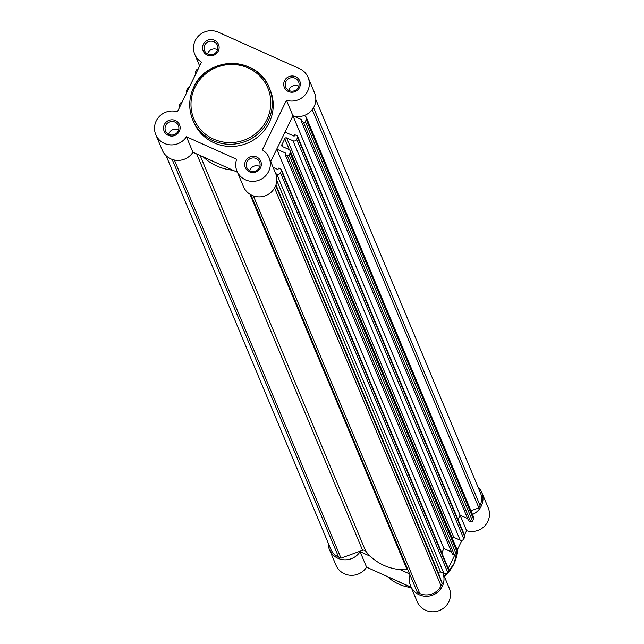 <?xml version="1.0" encoding="UTF-8"?>
<svg xmlns="http://www.w3.org/2000/svg" width="644" height="644" viewBox="0 0 644 644"><rect width="100%" height="100%" fill="white"/><g stroke="black" fill="none" stroke-linecap="round" stroke-linejoin="round"><path stroke-width="0.97" d="M460.146 540.187L292.98 140.77A2.785 2.705 -22.7 0 0 296.683 139.426L463.841 538.843A2.785 2.705 157.3 0 1 460.146 540.187L453.795 537.337A1.393 1.352 -22.7 0 0 452.096 537.772M292.98 140.77L286.628 137.921A1.393 1.352 -22.7 0 0 284.745 138.677L289.398 149.802M289.156 154.93L456.314 554.347A1.393 1.352 157.3 0 1 454.463 555.023L287.305 155.598A1.393 1.352 -22.7 0 0 289.156 154.93L290.082 153.014A2.785 2.705 -22.7 0 0 288.786 149.416L282.434 146.566A1.393 1.352 157.3 0 1 281.831 144.691A50.103 48.622 -22.7 0 0 284.745 138.677M250.959 194.834L417.368 592.456L419.783 593.543A16.003 15.528 -22.7 0 0 441.051 585.79L442.211 583.4L438.733 573.772A1.393 1.352 157.3 0 1 440.641 572.057L443.949 573.546L276.783 174.13A2.785 2.705 -22.7 0 0 280.486 172.777L281.412 170.861A1.393 1.352 -22.7 0 0 280.768 169.066L278.643 168.116L277.95 169.533L273.128 167.368M275.721 185.585L442.211 583.4M275.753 173.663L276.783 174.13M280.486 172.777L447.644 572.194L448.578 570.286L281.412 170.861M451.452 551.932L443.917 548.551L441.8 552.906L443.917 548.551L276.751 149.134L270.705 161.58L292.94 115.791L460.114 515.192L457.997 519.547L460.106 515.208A17.396 16.881 -22.7 0 0 460.21 515.24M287.305 155.598L285.179 154.649L285.872 153.224L276.751 149.134M285.179 154.649L452.346 554.065L454.463 555.023M456.314 554.347L457.248 552.431L290.082 153.014M463.841 538.843L464.775 536.927L297.608 137.51A1.393 1.352 -22.7 0 0 296.964 135.715L294.839 134.757L294.147 136.182L285.026 132.084L292.94 115.791L286.451 100.279A17.396 16.881 -22.7 0 0 304.62 95.481A17.396 16.881 -22.7 0 0 308.074 77.393A17.396 16.881 -22.7 0 0 299.524 68.666L218.324 32.2A17.396 16.881 -22.7 0 0 195.213 40.628A17.396 16.881 -22.7 0 0 194.778 54.362A17.396 16.881 -22.7 0 0 201.508 62.13L177.406 111.774A17.396 16.881 -22.7 0 0 156.218 120.927A17.396 16.881 -22.7 0 0 155.784 134.66A17.396 16.881 -22.7 0 0 170.258 144.86A17.396 16.881 -22.7 0 0 186.438 136.761L236.63 159.301A17.396 16.881 -22.7 0 0 236.984 171.127A17.396 16.881 -22.7 0 0 259.548 179.982A17.396 16.881 -22.7 0 0 269.079 157.691A17.396 16.881 -22.7 0 0 262.349 149.923L286.451 100.279M296.683 139.426L297.608 137.51M467.649 518.581L460.114 515.192L466.594 530.712A17.396 16.881 157.3 0 0 487.782 521.551A17.396 16.881 157.3 0 0 488.216 507.826L481.72 492.322A17.396 16.881 -22.7 0 0 477.888 486.751M303.501 122.247A1.393 1.352 -22.7 0 0 305.353 121.571L472.511 520.988A1.393 1.352 157.3 0 1 470.659 521.664L303.501 122.247L301.376 121.289L302.068 119.873L293.044 115.815M301.376 121.289L468.542 520.714L470.659 521.664M305.353 121.571L306.278 119.655A2.785 2.705 -22.7 0 0 304.982 116.065L303.952 115.598M472.511 520.988L473.445 519.072L306.278 119.655M312.227 109.681L478.878 507.875L470.957 510.764M478.878 507.875L480.038 505.484A16.003 15.528 -22.7 0 0 480.44 492.853L315.834 99.538M195.712 74.068L195.39 73.295A1.393 1.352 -22.7 0 1 195.422 72.2L196.356 70.285A2.785 2.705 -22.7 0 1 198.288 68.763M186.776 92.47L186.688 92.245A2.785 2.705 -22.7 0 1 186.752 90.055L187.686 88.139A1.393 1.352 -22.7 0 1 189.256 87.375M179.515 107.427L179.193 106.654A1.393 1.352 -22.7 0 1 179.225 105.552L180.159 103.644A2.785 2.705 -22.7 0 1 182.091 102.114M166.112 155.727L330.726 549.05A16.003 15.528 -22.7 0 0 338.591 557.076L341.006 558.163L174.387 160.042M195.39 73.295A1.393 1.352 -22.7 0 0 195.816 73.851M179.193 106.654A1.393 1.352 -22.7 0 0 179.62 107.202M232.806 170.177A50.103 48.622 157.3 0 1 203.246 156.895M407.885 569.803A2.785 2.705 -22.7 0 0 407.089 569.731A50.103 48.622 157.3 0 1 365.72 551.151A2.785 2.705 -22.7 0 0 362.588 550.29L341.006 558.163M306.351 117.458L473.509 516.882A2.785 2.705 157.3 0 1 473.445 519.072M297.649 136.407L464.807 535.832A1.393 1.352 157.3 0 1 464.775 536.927M290.154 150.817L457.312 550.234A2.785 2.705 157.3 0 1 457.248 552.431M281.452 169.766L448.61 569.183A1.393 1.352 157.3 0 1 448.578 570.286M447.644 572.194A2.785 2.705 157.3 0 1 443.949 573.546M203.335 44.275A8.348 8.106 157.3 0 1 214.428 40.234A8.348 8.106 157.3 0 1 218.324 51.005A8.348 8.106 157.3 0 1 207.231 55.054A8.348 8.106 157.3 0 1 203.335 44.275M217.205 50.755A6.955 6.754 -22.7 0 0 211.168 41.168A6.955 6.754 -22.7 0 0 204.534 50.643A6.955 6.754 -22.7 0 0 217.205 50.755M164.341 124.574A8.348 8.106 157.3 0 1 175.434 120.533A8.348 8.106 157.3 0 1 179.33 131.312A8.348 8.106 157.3 0 1 168.237 135.353A8.348 8.106 157.3 0 1 164.341 124.574M178.211 131.054A6.955 6.754 -22.7 0 0 172.181 121.466A6.955 6.754 -22.7 0 0 165.548 130.941A6.955 6.754 -22.7 0 0 178.211 131.054M284.527 80.742A8.348 8.106 157.3 0 1 295.62 76.7A8.348 8.106 157.3 0 1 299.516 87.479A8.348 8.106 157.3 0 1 288.423 91.52A8.348 8.106 157.3 0 1 284.527 80.742M298.397 87.222A6.955 6.754 -22.7 0 0 292.368 77.634A6.955 6.754 -22.7 0 0 285.735 87.109A6.955 6.754 -22.7 0 0 298.397 87.222M245.533 161.04A8.348 8.106 157.3 0 1 256.634 156.999A8.348 8.106 157.3 0 1 260.53 167.778A8.348 8.106 157.3 0 1 249.429 171.819A8.348 8.106 157.3 0 1 245.533 161.04M259.403 167.529A6.955 6.754 -22.7 0 0 253.374 157.933A6.955 6.754 -22.7 0 0 246.741 167.408A6.955 6.754 -22.7 0 0 259.403 167.529M298.8 86.191A6.955 6.754 -22.7 0 0 288.754 90.401M259.806 166.49A6.955 6.754 -22.7 0 0 249.759 170.7M217.608 49.725A6.955 6.754 -22.7 0 0 207.553 53.935M178.613 130.024A6.955 6.754 -22.7 0 0 168.559 134.234M193.667 122.038A41.474 40.25 -22.7 0 0 230.649 146.454A41.474 40.25 -22.7 0 0 269.152 122.746A41.474 40.25 -22.7 0 0 270.19 90.015L269.281 87.842A41.474 40.25 157.3 0 1 268.242 120.573A41.474 40.25 157.3 0 1 229.739 144.288A41.474 40.25 157.3 0 1 192.757 119.865A41.474 40.25 157.3 0 1 193.796 87.133A41.474 40.25 157.3 0 1 232.299 63.426A41.474 40.25 157.3 0 1 269.281 87.842C257.97 56.141 207.062 55.658 193.796 87.093C188.74 97.969 188.402 108.892 192.757 119.865L193.667 122.038M308.074 77.393L314.562 92.897A17.396 16.881 157.3 0 1 311.116 110.985A17.396 16.881 157.3 0 1 292.94 115.791M269.079 157.691L275.568 173.196A17.396 16.881 157.3 0 1 266.036 195.486A17.396 16.881 157.3 0 1 243.472 186.631L236.984 171.127M237.459 172.262L192.926 152.266A17.396 16.881 157.3 0 1 176.746 160.364A17.396 16.881 157.3 0 1 162.28 150.165L155.784 134.66M192.926 152.266L186.438 136.761M472.503 514.476A17.396 16.881 -22.7 0 0 481.293 506.047A17.396 16.881 -22.7 0 0 481.72 492.322M442.299 586.346A17.396 16.881 -22.7 0 0 442.919 573.08L449.222 588.125A17.396 16.881 157.3 0 1 448.788 601.85A17.396 16.881 157.3 0 1 432.639 611.8A17.396 16.881 157.3 0 1 417.127 601.56L410.639 586.048A17.396 16.881 -22.7 0 0 426.151 596.296A17.396 16.881 -22.7 0 0 442.299 586.346M444.36 576.501L445.712 573.724M448.288 568.411L454.745 555.112M457.224 550.016L461.909 540.364M464.485 535.059L466.594 530.712M328.166 542.94A17.396 16.881 -22.7 0 0 329.438 549.582A17.396 16.881 -22.7 0 0 343.912 559.789A17.396 16.881 -22.7 0 0 360.093 551.683L366.581 567.187L411.113 587.191M366.581 567.187A17.396 16.881 157.3 0 1 350.4 575.293A17.396 16.881 157.3 0 1 335.927 565.086L329.438 549.582M360.093 551.683L370.405 556.319M399.964 569.594L409.616 573.925M410.043 574.963A17.396 16.881 -22.7 0 0 410.639 586.048M286.628 137.921L453.795 537.337M281.831 144.691L282.652 146.663M276.807 180.602L440.641 572.057M253.366 195.897L419.783 593.543M274.569 188L441.051 585.79M275.97 184.876L438.733 573.772M313.564 107.701L480.038 505.484M172.165 159.422L338.591 557.076M365.72 551.151L200.139 155.502M407.089 569.731L249.944 194.247M362.588 550.29L196.726 153.972M194.915 87.391A40.081 38.898 -22.7 0 0 213.615 139.128A40.081 38.898 -22.7 0 0 266.866 119.703A40.081 38.898 -22.7 0 0 248.165 67.966A40.081 38.898 -22.7 0 0 194.915 87.391M411.258 587.537L387.471 576.573A41.474 40.25 -22.7 0 0 411.242 587.505M444.408 576.621A41.474 40.25 -22.7 0 0 453.835 564.031A41.474 40.25 -22.7 0 0 457.844 548.736L453.843 564.08L444.424 576.662M199.64 65.978L194.778 54.362"/></g></svg>
